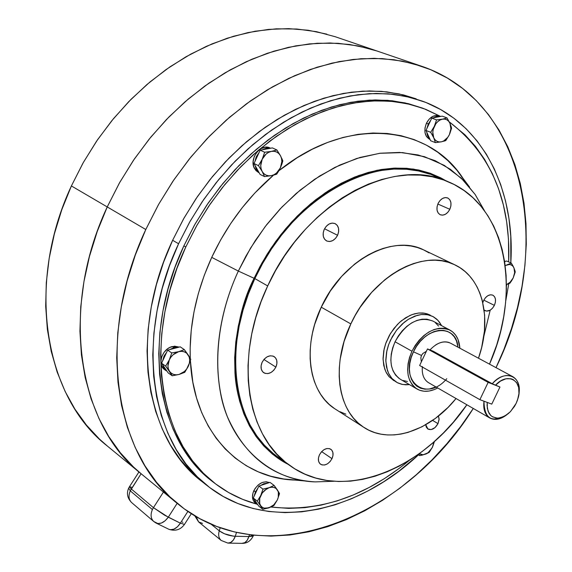<?xml version="1.0" encoding="UTF-8"?>
<svg xmlns="http://www.w3.org/2000/svg" width="572" height="572" viewBox="0 0 572 572"><rect width="100%" height="100%" fill="white"/><g stroke="black" fill="none" stroke-linecap="round" stroke-linejoin="round"><path stroke-width="0.86" d="M255.284 502.988L253.503 500.936L252.466 497.225L253.003 492.871L255.033 488.538L258.251 484.906L262.155 482.518L266.144 481.753L269.383 482.582C263.399 480.573 258.222 483.268 253.846 490.662L255.462 491.884L254.182 496.067L255.462 491.884L253.846 490.662C251.623 496.01 252.095 500.114 255.248 502.967L256.864 504.197L254.175 499.37L255.119 502.166L257.908 504.847L256.864 504.197M255.462 491.884L257.965 488.023L255.462 491.884M260.71 485.456L268.189 482.975L263.785 483.726L260.71 485.456M277.763 490.497L274.11 485.406L269.133 487.687L262.977 489.124L260.725 495.559L257.328 501.129L262.87 509.287L271.628 506.749L273.938 505.498L277.313 499.992L279.536 493.622L278.414 491.548M274.11 485.406L269.998 482.375L274.11 485.406L269.133 487.687C272.765 486.615 275.525 487.365 277.406 489.954C279.065 492.735 279.036 496.081 277.313 499.992L273.788 504.847L268.99 507.822C265.372 508.937 262.605 508.215 260.682 505.655C258.98 502.881 258.994 499.513 260.725 495.559L257.328 501.129L253.267 498.026L258.887 486.064L269.998 482.375L258.887 486.064L262.977 489.124L258.887 486.064L253.267 498.026L257.328 501.129L262.87 509.287L258.809 506.177L253.267 498.026L258.809 506.177L262.87 509.287L268.99 507.822L273.938 505.498L277.313 499.992L279.536 493.622L274.11 485.406M261.397 494.015L260.725 495.559L262.541 492.592L264.929 490.097L269.133 487.687L262.977 489.124L261.397 494.015M269.133 487.687L266.631 488.867L262.276 492.942L259.745 498.326L259.724 503.553L260.682 505.655L262.205 507.214L264.192 508.129L268.99 507.822L273.788 504.847L277.313 499.992L278.285 497.254L278.335 492.056L277.406 489.954L275.904 488.374L273.931 487.437L271.621 487.201L269.133 487.687M164.493 369.548L161.869 366.287L161.147 364.178L160.861 361.861L161.647 356.949L164.1 352.302L167.846 348.641L170.02 347.376L174.574 346.182L179.215 347.097L172.294 346.539L173.931 347.647L169.712 349.592L173.931 347.647L172.294 346.539C162.148 348.691 156.864 364.864 164.693 369.691L166.295 370.82L162.662 364.822L163.485 367.424L166.309 370.835M162.577 361.096L163.914 356.456L166.652 352.28L164.307 355.67L162.577 361.096M173.931 347.647L178.164 347.376L173.931 347.647M270.592 148.234L269.963 147.948C260.653 142.964 248.598 159.23 254.604 168.719L256.378 169.562L254.998 165.322L256.378 169.562L254.604 168.719L259.202 172.858M255.012 161.34L256.413 156.542L259.159 152.367L256.063 157.357L255.012 161.34M262.176 149.807L266.295 148.155L270.377 148.277L267.031 148.041L262.176 149.807M259.087 172.651L256.378 169.562L259.087 172.651M258.68 172.608L255.898 170.528L253.689 166.581L253.124 161.661L254.283 156.528L257 151.973L260.853 148.713L265.244 147.226L269.491 147.748M439.918 116.302L438.996 115.873C433.991 114.622 429.801 117.081 426.419 123.252L428.314 123.974L430.823 120.12L428.314 123.974L426.419 123.252C423.552 131.017 424.71 136.422 429.915 139.475L430.108 139.547M433.49 117.775L437.058 116.288L440.526 116.459L436.422 116.431L433.49 117.775M429.894 139.075L427.727 136.143L426.733 132.153L427.456 135.5L429.894 139.075M426.912 128.443L428.314 123.974L426.912 128.443M429.958 139.489L426.483 136.586L425.003 132.668L424.982 127.985L426.419 123.252L429.107 119.205L432.618 116.459L436.422 115.444L439.039 115.887M504.568 261.318L505.176 261.425L504.568 261.318M184.742 372.336L188.331 366.237L190.769 359.338L184.348 349.621L180.216 346.832L184.348 349.621L178.643 351.673L171.75 352.953L167.646 350.135L180.216 346.832L167.646 350.135L171.75 352.953L169.283 359.924L165.665 366.101L161.583 363.234L167.646 350.135L161.583 363.234L165.665 366.101L169.526 371.35L172.229 375.768L168.147 372.887L161.583 363.234L168.147 372.887L172.229 375.768L179.072 374.453L184.742 372.336L188.331 366.237C186.243 370.442 183.154 373.18 179.072 374.453C174.982 375.432 171.8 374.395 169.526 371.35C167.503 368.075 167.417 364.271 169.283 359.924C171.4 355.67 174.524 352.917 178.643 351.673L171.75 352.953L169.283 359.924L165.665 366.101L172.229 375.768L179.072 374.453L184.742 372.336M188.924 356.099L188.145 354.89C190.118 358.165 190.183 361.954 188.331 366.237L190.769 359.338L188.924 356.099M180.194 351.229L178.643 351.673C182.761 350.743 185.929 351.809 188.145 354.89L184.348 349.621L180.194 351.229M188.145 354.89L186.393 352.981L184.112 351.766L181.474 351.315L178.643 351.673L173.209 354.661L170.978 357.085L169.283 359.924L167.939 366.044L168.375 368.897L169.526 371.35L171.314 373.237L173.609 374.424L176.262 374.839L179.072 374.453L184.456 371.457L186.658 369.047L189.368 363.213L189.682 360.181L189.268 357.343L188.145 354.89M280.68 156.077L276.891 149.957L271.428 151.394L264.672 152.252L262.198 159.245L258.472 165.644L262.148 171.428L264.55 176.584L260.081 174.431L264.55 176.584L271.664 175.59M274.16 174.982L276.691 174.167L278.664 171.114L280.394 167.846L282.833 160.932L280.502 155.748L276.891 149.957L272.372 147.905L276.891 149.957L271.428 151.394C275.418 150.808 278.442 152.259 280.502 155.748C282.318 159.438 282.282 163.47 280.394 167.846C278.271 172.115 275.225 174.725 271.264 175.675C267.296 176.312 264.257 174.896 262.148 171.428C260.274 167.746 260.296 163.685 262.198 159.245C264.35 154.926 267.431 152.302 271.428 151.394L264.672 152.252L260.174 150.186L272.372 147.905L260.174 150.186L264.672 152.252L262.198 159.245L258.472 165.644L253.997 163.528L260.174 150.186L253.997 163.528L258.472 165.644L262.148 171.428L264.55 176.584L271.264 175.675L276.691 174.167L279.565 169.512L281.774 164.421L282.833 160.932L281.824 158.43M260.081 174.431L253.997 163.528L260.081 174.431M280.394 167.846L281.846 161.54L281.524 158.473L280.502 155.748L278.857 153.553L276.698 152.03L274.16 151.294L271.428 151.394L268.683 152.324L266.116 154.032L262.198 159.245L260.746 165.623L261.097 168.704L262.148 171.428L263.821 173.609L266.001 175.103L268.54 175.804L271.264 175.675L273.988 174.717L276.526 173.016L280.394 167.846M450.035 123.466L447.018 117.925L442.471 119.162L436.543 119.898L434.298 126.362L430.709 132.311L425.961 130.466L430.659 140.748L425.961 130.466L430.709 132.311L433.726 137.738L435.399 142.621L430.659 140.748L435.399 142.621L441.627 141.777M443.736 141.248L445.817 140.548L449.377 134.67C447.39 138.624 444.694 141.019 441.291 141.842C437.887 142.378 435.371 141.012 433.726 137.738C432.303 134.27 432.489 130.48 434.298 126.362C436.307 122.358 439.031 119.956 442.471 119.162C445.881 118.669 448.391 120.07 449.985 123.366L447.018 117.925L442.235 116.137L447.018 117.925L442.471 119.162L436.543 119.898L431.774 118.097L436.543 119.898L434.298 126.362L430.709 132.311L433.726 137.738L435.399 142.621L441.291 141.842L445.817 140.548L449.377 134.67L451.601 128.271L449.985 123.366C451.372 126.834 451.172 130.602 449.377 134.67L451.601 128.271L450.965 125.911M431.774 118.097L442.235 116.137L431.774 118.097L425.961 130.466L431.774 118.097M441.291 141.842L443.643 140.998L447.826 137.28L449.377 134.67L450.886 128.793L449.985 123.366L448.684 121.285L446.911 119.834L444.794 119.105L442.471 119.162L440.097 119.991L437.845 121.55L435.864 123.724L433.247 129.286L432.789 132.296L433.726 137.738L435.056 139.804L436.844 141.227L438.967 141.927L441.291 141.842M513.985 267.961L514.657 272.615L513.206 277.921L509.866 283.254L506.434 284.67L509.866 283.254L511.668 280.688L513.206 277.921L515.25 271.979L513.949 267.875L511.339 263.149L506.706 261.018L511.339 263.149L507.307 264.686C510.36 264.007 512.576 265.072 513.949 267.875L514.657 272.615L513.206 277.921L510.253 282.139L506.434 284.656L509.988 282.389L513.206 277.921L515.25 271.979L514.757 270.02M504.604 261.568L506.706 261.018L504.604 261.568M512.784 265.558L511.339 263.149L505.183 265.587L509.38 264.471L511.261 264.965L512.819 266.123L513.949 267.875L512.784 265.558M418.947 453.889L419.612 455.612L417.982 454.576L419.612 455.612L422.436 455.076L429.236 452.316L432.489 447.14L434.484 441.412L432.125 447.855L428.113 452.645L425.661 454.104L423.216 454.74L421.099 454.554L419.319 453.625L422.894 454.761L426.219 453.896L429.236 452.316L432.489 447.14L433.862 441.963L432.489 447.14L429.265 451.651L427.212 453.281L422.436 455.076L419.612 455.612L418.947 453.889M491.77 404.132L479.879 399.664L488.138 382.389L499.964 387.008L491.77 404.132L499.964 387.008L488.138 382.389L427.491 348.941L433.176 351.201L427.491 348.941L419.633 365.494L479.879 399.664L491.77 404.132L487.244 402.431L487.072 405.627L488.095 411.304L490.79 415.508L492.678 416.909L497.247 418.118L499.806 417.896L505.105 415.851L510.174 411.883L514.457 406.442L516.151 403.346L510.596 411.447L508.308 413.599L503.396 416.738L498.441 418.082L496.103 418.032L491.977 416.473L490.304 415.007L488.946 413.12L487.308 408.279L487.244 402.431L491.77 404.132L499.964 387.008L491.77 404.132M479.879 399.664L488.138 382.389L427.491 348.941L419.633 365.494L479.879 399.664M409.481 384.62L402.595 384.477L397.275 382.647L391.97 378.492L388.588 373.38L386.493 367.095L385.8 359.931L386.55 352.238L388.717 344.408L392.199 336.822L396.811 329.88L402.331 323.916L408.479 319.233L414.936 316.051L421.385 314.521L427.513 314.707L433.018 316.573L437.938 320.327L441.598 325.668L439.46 322.15L436.743 319.162L433.54 316.859L429.908 315.286L425.933 314.493L421.7 314.493L417.31 315.294L408.451 319.248L404.189 322.308L396.518 330.258L390.562 340.004L388.409 345.273L386.879 350.636L385.814 361.161L387.444 370.584L389.225 374.61L391.591 378.056L394.487 380.852L397.84 382.933L401.58 384.255L405.605 384.806L409.481 384.62M433.018 316.573L424.696 313.227L418.568 313.034L412.126 314.557L405.677 317.725L399.535 322.401L394.029 328.349L389.418 335.278L385.95 342.842L383.791 350.657L383.047 358.337L383.748 365.494L385.85 371.771L389.232 376.877L396.46 382.196M430.23 315.108L427.091 313.806L423.116 313.006L418.883 313.006L414.493 313.806L410.053 315.394L401.394 320.792L397.39 324.481L390.504 333.419L385.642 343.708L384.119 349.063L383.061 359.566L384.699 368.976L386.479 373.001L388.853 376.44L393.779 380.609M437.995 423.637L432.618 420.399L437.995 423.637L435.02 427.599L431.166 429.586L427.734 428.928L426.269 427.077L425.754 424.746L427.97 429.079C431.703 430.509 435.049 428.693 437.995 423.637L439.096 419.562L438.459 416.037L439.11 419.019L437.995 423.637M494.38 305.362L483.812 300.136L494.38 305.362L492.549 308.165L490.183 310.181L486.407 311.104L484.127 310.024L485.106 310.71C488.631 311.84 491.72 310.06 494.38 305.362C496.303 300.565 495.788 297.168 492.849 295.173C489.339 294.072 486.264 295.86 483.612 300.543L485.456 297.719L487.844 295.703L490.404 294.787L492.749 295.123L494.523 296.653L495.445 299.135L495.402 302.188L494.38 305.362M449.842 209.295L437.845 204.018L449.842 209.295L447.905 212.241L445.366 214.3L442.621 215.158L440.075 214.686L438.116 212.941L437.051 210.189L437.051 206.85L438.102 203.432C440.74 198.698 443.929 196.868 447.661 197.941C451.179 200.136 451.909 203.918 449.842 209.295C447.197 214.05 443.994 215.866 440.233 214.757C436.765 212.562 436.057 208.787 438.102 203.432L440.061 200.465L442.621 198.398L445.381 197.562L447.926 198.062L449.864 199.828L450.908 202.581L450.893 205.906L449.842 209.295M337.58 235.285L324.538 228.764L337.58 235.285L335.514 238.388L332.761 240.576L329.722 241.513L326.862 241.055L324.61 239.26L323.323 236.408L323.201 232.918L324.26 229.329C327.227 224.102 330.873 222.208 335.192 223.645C338.838 226.054 339.632 229.937 337.58 235.285C334.599 240.533 330.931 242.414 326.576 240.926C322.994 238.51 322.222 234.649 324.26 229.329L326.34 226.197L329.122 224.002L332.175 223.087L335.035 223.573L337.265 225.389L338.524 228.257L338.638 231.724L337.58 235.285M275.876 367.102L263.921 359.481L275.876 367.102L273.816 370.213L271.028 372.494L267.932 373.595L264.986 373.344L262.655 371.786L261.282 369.133L261.089 365.808L262.112 362.305C265.508 356.585 269.519 354.683 274.152 356.599C277.17 358.951 277.742 362.455 275.876 367.102C272.472 372.851 268.44 374.739 263.785 372.765C260.825 370.413 260.267 366.924 262.112 362.305L264.192 359.173L267.01 356.885L270.127 355.798L273.066 356.077L275.382 357.664L276.726 360.317L276.898 363.628L275.876 367.102M331.989 458.665L321.643 451.608L331.989 458.665L330.051 461.618L327.456 463.842L324.596 464.993L321.9 464.893L319.784 463.556L318.568 461.189L318.447 458.129L319.441 454.869C322.772 449.299 326.555 447.418 330.802 449.234C333.326 451.329 333.719 454.468 331.989 458.665C328.65 464.249 324.846 466.116 320.585 464.264C318.096 462.169 317.717 459.037 319.441 454.869L321.392 451.894L324.009 449.663L326.884 448.527L329.572 448.648L331.674 450.007L332.868 452.388L332.975 455.426L331.989 458.665M334.413 408.487L329.322 404.497L324.724 399.778L320.678 394.358L317.231 388.288L314.421 381.631L312.283 374.431L310.853 366.774L310.138 358.73L310.167 350.379L310.939 341.813L312.455 333.111L314.686 324.381L321.25 307.193L350.836 323.916C372.451 276.033 423.809 248.291 454.876 264.85C482.954 277.828 492.37 319.233 478.492 358.215L481.645 347.519L484.441 331.066L484.648 315.143L482.217 300.314L480.022 293.479L477.184 287.123L473.73 281.31L469.683 276.09L465.079 271.536L459.945 267.689L454.325 264.593L448.276 262.298L441.849 260.818L435.099 260.196L428.092 260.439L420.906 261.554L413.599 263.542L406.256 266.388L398.949 270.07L391.756 274.56L384.756 279.808L371.636 292.399L360.16 307.307L355.205 315.444L350.836 323.916L344.072 341.491L340.14 359.28L339.289 368.018L339.189 376.526L339.832 384.706L341.212 392.492L343.3 399.799L346.081 406.556L349.499 412.698L353.532 418.175L358.115 422.93L363.213 426.934L368.761 430.158L374.703 432.575L380.973 434.169L387.516 434.949L394.258 434.899L401.144 434.034L408.108 432.382L422.007 426.776L435.471 418.346L448.033 407.414L456.041 398.527C430.201 430.852 390.047 444.651 364.228 427.606C337.83 411.811 330.823 365.243 350.836 323.916L321.25 307.193C301.751 347.569 309.08 393.357 335.428 409.159L364.192 427.577M277.849 457.007L273.023 453.317L264.436 445.231L256.785 435.835L250.178 425.218L244.709 413.456L240.447 400.665L237.459 386.958L235.814 372.472L235.542 357.371L236.658 341.813L239.175 325.968L243.071 310.024L248.312 294.165L254.847 278.585L267.696 285.943L254.847 278.585C221.178 349.013 233.977 427.806 277.735 456.921L290.025 465.672C246.21 436.55 233.612 357.142 267.696 285.943C304.833 202.953 393.529 155.706 448.169 181.724C506.713 205.584 521.95 291.463 489.503 364.142L496.696 344.995L500.7 330.966L503.675 316.881L505.584 302.845L506.406 288.982L506.113 275.389L504.704 262.198L502.166 249.514L498.505 237.459L493.729 226.14L487.859 215.687L480.938 206.199L472.994 197.783L464.092 190.555L454.29 184.584L443.665 179.98L432.31 176.805L420.327 175.132L407.822 174.996L394.923 176.433L381.753 179.465L368.468 184.084L355.205 190.254L342.113 197.948L329.35 207.085L317.06 217.575L305.398 229.315L294.501 242.178L284.506 256.013L275.54 270.656L267.696 285.943L261.075 301.687L255.755 317.71L251.78 333.805L249.199 349.799L248.019 365.494L248.241 380.73L249.842 395.323L252.788 409.137L257.028 422.014L262.484 433.848L269.076 444.523L276.719 453.953L285.314 462.062L294.744 468.797L304.912 474.131L315.701 478.028L326.991 480.487L338.674 481.51L350.629 481.131L362.748 479.357L374.932 476.254L387.058 471.85L399.041 466.223L410.775 459.416L422.172 451.522L433.14 442.599L443.6 432.739L453.482 422.022L466.874 404.776C422.165 470.627 341.134 502.888 290.025 465.672M484.513 210.789L475.139 194.473L461.339 178.228L444.244 165.358L424.381 156.649L402.545 152.595L379.701 153.289L356.849 158.423L334.899 167.381L314.55 179.336L296.275 193.4L280.294 208.759L266.652 224.689L255.248 240.64L245.888 256.192L238.338 271.064L254.097 278.285L247.519 293.965L242.249 309.924L238.324 325.976L235.8 341.92L234.67 357.579L234.956 372.772L236.615 387.344L239.625 401.136L243.915 414.014L249.428 425.84L256.077 436.522L263.778 445.96L272.422 454.096L281.91 460.86L288.188 464.364C255.248 447.797 237.044 409.738 234.963 372.93C234.67 335.02 241.048 303.467 254.097 278.285L238.338 271.064C224.131 301.687 211.804 346.625 220.663 393.808C229.229 440.919 266.995 480.373 315.065 481.889C274.86 479.315 245.653 457.643 227.442 416.866C211.619 376.798 215.122 321.271 238.338 271.064L211.733 257.364C196.282 291.413 189.132 325.096 190.276 358.408L190.154 348.176L191.241 330.251L193.972 311.99L198.327 293.608L204.268 275.325L211.733 257.364L220.642 239.954L230.881 223.294L242.321 207.586L254.833 193.029L273.502 175.161C247.633 197.397 227.041 224.803 211.733 257.364L238.338 271.064L250.615 248.005L265.265 226.491L281.925 207.043L300.2 190.09L319.626 176.004L339.747 165.065L360.088 157.436L380.201 153.225L399.656 152.417L418.06 154.948L435.085 160.646L450.421 169.312L463.835 180.688L475.132 194.473L484.184 210.346M297.218 480.158L283.755 478.986L270.706 476.211L258.187 471.8L246.339 465.765L235.299 458.136L225.189 448.934L216.144 438.231L208.28 426.097L201.716 412.634L196.539 397.962L192.843 382.218L190.383 360.725C193.622 431.581 239.818 478.521 294.952 480.072L305.863 481.059M213.07 481.953L201.594 471.828L190.733 459.438L181.245 445.323L173.266 429.601L166.924 412.398L162.334 393.879L159.588 374.238L158.759 353.682L159.888 332.446L162.991 310.782L168.054 288.946L175.039 267.217L183.869 245.86L185.793 246.975L183.869 245.86C140.061 338.402 157.15 441.369 213.041 481.931L214.865 483.347C158.959 442.778 141.899 339.675 185.793 246.975L197.083 225.003L210.181 204.068L224.889 184.477L240.991 166.502L258.258 150.372L276.426 136.293L295.238 124.431L314.421 114.9L333.726 107.786L352.895 103.132L371.678 100.929L389.861 101.144L407.235 103.704L423.623 108.523L440.604 116.445L425.775 109.352L410.503 104.469L394.315 101.573L377.377 100.736L359.838 102.038L341.892 105.513L323.731 111.168L305.555 118.99L287.594 128.936L270.063 140.912L253.181 154.812L237.173 170.485L222.243 187.752L208.587 206.413L196.382 226.24L185.793 246.975L176.948 268.368L169.941 290.133L164.865 311.997L161.747 333.698L160.61 354.969L161.426 375.547L164.164 395.216L168.747 413.749L175.082 430.973L183.061 446.718L192.549 460.839L203.417 473.237L215.501 483.833L228.65 492.556L242.7 499.377L256.692 504.068C241.513 500.007 227.57 493.1 214.865 483.347M409.502 460.217C365.472 496.675 319.312 512.276 271.028 507.028L288.703 508.394L304.797 507.664L321.021 505.133L337.237 500.879L353.317 494.973L369.126 487.494L384.556 478.528L399.485 468.175L409.502 460.217M202.66 482.067L191.591 472.3L180.359 459.602L170.535 445.13L162.255 429L155.663 411.347L150.872 392.335L147.976 372.165L147.047 351.058L148.141 329.243L151.28 306.978L156.435 284.549L163.585 262.219L172.63 240.283L178.586 243.743L172.63 240.283C127.913 334.877 145.502 440.175 202.602 482.024L208.244 486.436C151.094 444.566 133.598 338.853 178.586 243.743L190.169 221.185L203.603 199.692L218.697 179.579L235.221 161.118L252.938 144.552L271.586 130.087L290.898 117.889L310.596 108.094L330.416 100.765L350.093 95.946L369.383 93.644L388.066 93.815L405.92 96.389L422.765 101.265C483.347 123.352 515.386 190.476 510.81 262.905L510.775 236.229L508.916 218.325L505.548 201.015L500.657 184.449L494.251 168.79L486.343 154.19L476.976 140.812L466.18 128.8L454.018 118.311L440.576 109.495L425.94 102.481L410.231 97.397L393.579 94.344L376.14 93.422L358.079 94.702L339.582 98.212L320.863 103.982L302.123 111.99L283.598 122.194L265.508 134.499L248.091 148.791L231.574 164.922L216.166 182.711L202.08 201.937L189.504 222.365L178.586 243.743L169.476 265.794L162.284 288.238L157.071 310.782L153.897 333.14L152.767 355.055L153.661 376.254L156.535 396.503L161.311 415.579L167.889 433.29L176.162 449.47L185.986 463.978L197.226 476.705L209.709 487.566L223.28 496.496L237.78 503.474L253.031 508.472L268.876 511.518L285.156 512.619L301.716 511.833L318.397 509.202L335.063 504.804L351.573 498.712L367.803 491.012L383.64 481.796L398.956 471.156L418.461 454.883C355.734 513.82 266.981 532.746 208.244 486.436M145.788 229.515L107.236 206.935C58.787 310.267 78.886 425.775 141.456 474.031C78.886 425.775 58.787 310.267 107.236 206.935L97.226 231.517L89.425 256.556L83.92 281.731L80.752 306.714L79.93 331.195L81.417 354.869L85.156 377.477L91.041 398.763L98.956 418.518L108.759 436.543L120.277 452.695L133.347 466.852L141.634 474.174L133.347 466.852L120.277 452.695L108.759 436.543L98.956 418.518L91.041 398.763L85.156 377.477L81.417 354.869L79.93 331.195L80.752 306.714L83.92 281.731L89.425 256.556L97.226 231.517L107.236 206.935L145.788 229.515L158.837 204.004L173.974 179.694L190.984 156.928L209.617 136.014L229.594 117.224L250.636 100.794L272.422 86.901L294.659 75.683L317.038 67.224L339.275 61.569L361.096 58.709L382.239 58.594L402.488 61.147L421.628 66.245C529 102.788 553.074 251.909 496.017 367.646L503.939 349.413L511.425 328.707L517.46 307.693L521.979 286.529L524.939 265.344L526.283 244.294L525.983 223.545L524.002 203.246L520.32 183.576L514.922 164.7L507.807 146.797L498.991 130.037L488.488 114.607L476.354 100.693L462.634 88.46L447.426 78.092L430.816 69.748L412.927 63.585L393.922 59.731L373.959 58.315L353.239 59.431L331.967 63.127L310.389 69.448L288.76 78.378L267.338 89.876L246.396 103.854L226.219 120.17L207.071 138.66L189.218 159.102L172.908 181.252L158.365 204.826L145.788 229.515L135.335 254.983L127.134 280.902L121.271 306.921L117.789 332.711L116.709 357.936L117.989 382.303L121.571 405.519L127.363 427.334L135.221 447.526L145.016 465.908L156.571 482.332L169.705 496.668L184.241 508.837L199.978 518.775L216.716 526.462L234.27 531.896L252.445 535.099L271.057 536.107L289.933 534.984L308.901 531.796L327.806 526.626L346.496 519.576L364.829 510.739L382.682 500.221L399.935 488.138L416.459 474.603L432.16 459.738L446.939 443.65L460.703 426.483L473.28 408.465C404.926 517.91 265.472 575.947 177.878 503.903C114.793 455.412 95.317 336.715 145.788 229.515M107.572 446.224L99.356 438.981L86.372 425.01L74.911 409.123L65.122 391.448L57.179 372.129L51.215 351.351L47.354 329.329L45.696 306.299L46.296 282.525L49.185 258.301L54.369 233.919L61.797 209.702L71.393 185.95L107.236 206.935L119.784 182.346L134.391 158.945L150.858 137.044L168.947 116.953L188.381 98.927L208.88 83.183L230.158 69.898L251.916 59.202L273.859 51.18L295.71 45.867L317.188 43.258L338.052 43.3L358.079 45.924L377.055 51.015L358.079 45.924L338.052 43.3L317.188 43.258L295.71 45.867L273.859 51.18L251.916 59.202L230.158 69.898L208.88 83.183L188.381 98.927L168.947 116.953L150.858 137.044L134.391 158.945L119.784 182.346L107.236 206.935L119.334 183.14L133.369 160.446L149.156 139.139L166.473 119.491L185.085 101.752L204.747 86.107L225.189 72.744L246.139 61.776L267.338 53.282L288.524 47.319L309.445 43.894L329.88 42.971L349.599 44.487L368.425 48.363L377.27 51.094L368.425 48.363L349.599 44.487L329.88 42.971L309.445 43.894L288.524 47.319L267.338 53.282L246.139 61.776L225.189 72.744L204.747 86.107L185.085 101.752L166.473 119.491L149.156 139.139L133.369 160.446L119.334 183.14L107.236 206.935L71.393 185.95C24.818 285.678 45.395 398.148 107.4 446.088L177.878 503.903M422.637 101.215L399.213 93.915L381.381 91.334L362.741 91.141L343.486 93.408L323.859 98.177L304.097 105.448L284.456 115.172L265.215 127.284L246.632 141.656L228.986 158.122L212.534 176.476L197.512 196.475L184.148 217.846L172.63 240.283L183.483 219.026L195.996 198.706L210.017 179.587L225.354 161.905L241.806 145.874L259.159 131.667L277.177 119.441L295.645 109.316L314.328 101.373L333.004 95.653L351.451 92.178L369.476 90.927L386.894 91.87L403.517 94.923L416.159 98.834M508.751 283.805L505.77 300.836L508.751 283.805M423.623 108.523L405.083 102.903L387.716 100.329L369.541 100.114L350.765 102.302L331.617 106.95L312.333 114.042L293.164 123.545L274.367 135.385L256.22 149.435L238.982 165.53L222.901 183.476L208.215 203.031L195.138 223.924L183.869 245.86L194.437 225.161L206.621 205.369L220.256 186.744L235.163 169.505L251.158 153.861L268.018 139.99L285.528 128.042L303.475 118.118L321.628 110.317L339.775 104.676L357.714 101.215L375.232 99.921L392.17 100.758L408.344 103.661L422.536 108.122M449.285 121.886C490.998 153.854 510.796 200.536 508.687 261.933L508.472 239.16L506.649 221.736L503.353 204.89L498.569 188.781L492.313 173.566L484.598 159.395L475.461 146.411L464.943 134.778L449.285 121.886M506.656 284.599L506.434 286.172L506.656 284.599M469.583 187.087L463.005 178.328C428.378 124.46 346.925 115.565 278.9 170.713L297.111 157.779L312.205 149.249L327.506 142.478L342.828 137.502L358.008 134.349L372.88 133.019L387.287 133.483L401.086 135.7L414.149 139.604L426.369 145.124L437.644 152.159L447.876 160.61L457.007 170.363L464.972 181.303M254.097 278.285L260.038 266.445L267.195 254.118L275.725 241.448L285.743 228.65L297.34 216.016L310.56 203.904L325.339 192.764L341.548 183.104L358.909 175.44L377.027 170.284L395.388 168.068L413.413 169.062L430.502 173.366L446.088 180.852L440.783 177.856L430.108 173.223L418.711 170.013L406.685 168.297L394.144 168.118L381.217 169.505L368.025 172.487L354.719 177.041L341.448 183.154L328.357 190.776L315.594 199.843L303.317 210.267L291.67 221.936L280.802 234.727L270.835 248.484L261.897 263.063L254.097 278.285M448.04 181.674L434.255 175.883C379.658 149.921 291.513 196.475 254.847 278.585L262.598 263.463L271.478 248.977L281.381 235.299L292.178 222.594L303.746 210.996L315.944 200.643L328.628 191.627L341.634 184.048L354.826 177.971L368.046 173.438L381.152 170.47L394.001 169.083L406.47 169.255L418.425 170.956L429.758 174.138M483.762 336.722L490.19 310.174M482.811 302.717L483.612 300.543L482.811 302.717M345.874 414.142L339.947 411.711M454.847 264.843L424.024 250.078C392.985 233.583 342.27 260.403 321.25 307.193L330.351 290.976L341.606 276.44L354.518 264.2L361.418 259.102L368.518 254.755L375.74 251.194L383.004 248.462L390.24 246.568L397.376 245.531L404.332 245.352L411.039 246.017L417.446 247.519L423.48 249.821L429.086 252.903M168.912 529.3C172.951 530.551 176.769 528.514 180.359 523.173L184.456 524.417L180.359 523.173L187.881 511.404L180.359 523.173L164.557 515.186L153.446 507.65L163.435 492.063L153.446 507.65L131.31 488.996L130.28 490.862L152.395 509.559L153.446 507.65L131.024 488.753L129.465 486.715M169.005 529.343L170.485 529.715L173.938 529.143L177.406 526.848L180.359 523.173L168.297 517.202L165.108 520.799L161.44 523.037L157.858 523.559L153.718 521.471C150.743 518.554 150.307 514.586 152.395 509.559L153.446 507.65L168.297 517.202C164.171 522.665 160.017 524.574 155.841 522.93L153.718 521.471C150.743 518.554 150.307 514.586 152.395 509.559L130.28 490.862C128.242 495.788 128.7 499.699 131.667 502.602C128.7 499.699 128.242 495.788 130.28 490.862L128.657 488.159L130.28 490.862L141.105 473.738L131.31 488.996L129.408 486.801L138.939 471.964M129.551 486.672L132.239 487.466M168.297 517.202L177.17 503.331L168.297 517.202M182.304 521.979L182.883 522.472M220.213 527.749L219.255 530.823L211.075 524.167L219.255 530.823C223.738 534.012 229.079 535.828 235.285 536.271L236.501 532.418L235.285 536.271L233.297 536.136L224.446 533.769L219.255 530.823C218.082 535.013 218.726 538.216 221.178 540.447C218.726 538.216 218.082 535.013 219.255 530.823L220.213 527.749M242.385 543.364C245.317 543.178 247.483 540.912 248.87 536.565L253.56 535.22L251.966 536.243L248.87 536.565L249.449 534.727L248.87 536.565L235.285 536.271C233.548 540.833 231.095 543.107 227.928 543.107L221.178 540.447L198.627 521.929L196.117 516.602L198.627 521.929L202.531 523.409M221.178 540.447L227.842 543.1L230.738 542.449L233.355 540.054L235.285 536.271L248.87 536.565L247.183 540.318L244.766 542.699L241.992 543.343M398.891 378.307L395.552 375.06L393.036 370.835L391.434 365.801L390.826 360.153L391.248 354.104L392.671 347.89L395.059 341.77L411.954 351.229L409.531 357.428L408.065 363.706L407.622 369.819L408.201 375.525L409.774 380.594L412.283 384.842L415.615 388.109L419.633 390.268L424.188 391.255L429.086 391.041L434.155 389.639L437.723 387.973C430.044 392.013 423.151 392.371 417.031 389.046C406.649 381.245 404.962 368.64 411.954 351.229L395.059 341.77C388.173 358.973 389.925 371.464 400.307 379.243L416.945 388.989M492.249 383.74L495.459 385.249C507.621 371.6 523.337 380.68 518.196 397.797L516.151 403.346L517.496 400.107L518.954 393.579L518.675 387.551L516.68 382.697L513.17 379.558L510.953 378.757L505.92 378.807L500.557 381.052L495.459 385.249L499.964 387.008L492.249 383.74C499.47 376.183 506.334 373.831 512.834 376.691C517.817 379.744 519.869 385.285 518.976 393.314C522.064 375.632 504.576 368.969 492.249 383.74L433.176 351.201L492.249 383.74M446.768 378.7C426.533 402.774 398.412 381.41 413.449 351.816L421.471 355.434L422.915 353.432L426.354 351.33L422.915 353.432L421.471 355.434L413.449 351.816C424.467 326.734 454.962 323.016 457.779 345.538M449.335 342.628C445.037 341.091 440.397 341.92 435.399 345.13M421.471 355.434L420.835 357.822L421.364 361.847L420.835 357.822L421.471 355.434M422.401 366.552C421.693 373.795 423.509 379.029 427.856 382.253M512.834 376.691L450.536 343.186C443.908 340.261 437.058 342.514 429.987 349.935M422.351 367.031C421.771 374.474 423.838 379.694 428.542 382.682L489.825 417.996C484.97 414.872 483.025 409.273 483.983 401.208C484.298 419.004 492.034 423.43 507.192 414.471C500.836 419.455 495.045 420.634 489.825 417.996M432.017 350.743L433.176 351.201L432.017 350.743M407.45 381.474L402.91 380.473M449.806 330.001L432.754 320.992C418.454 316.066 405.891 322.994 395.059 341.77L398.305 335.993L402.28 330.773L406.835 326.333L411.768 322.837L416.902 320.434L422.014 319.197L426.912 319.176L432.84 321.035M435.335 322.687L438.545 326.069M411.954 351.229C422.93 332.21 435.571 325.146 449.885 330.044C455.941 333.497 459.266 339.546 459.874 348.205L458.029 339.468L455.669 335.149L452.473 331.753L448.548 329.415L444.044 328.242L439.124 328.292L433.991 329.565L428.828 332.025L423.852 335.571L419.269 340.083L415.243 345.374L411.954 351.229M435.9 386.922L429.415 388.981L424.839 389.174L420.599 388.245L416.845 386.222L413.742 383.176L411.404 379.207L409.938 374.474L409.402 369.147L409.824 363.449L411.189 357.593L413.449 351.816L416.516 346.353L420.263 341.42L424.546 337.215L429.186 333.898L433.991 331.603L438.788 330.416L443.379 330.366L447.583 331.453L451.251 333.626L454.239 336.786L456.442 340.819L458.022 347.204M376.834 50.944L335.364 36.772L316.573 31.696L296.789 29.015L276.212 28.829L255.076 31.224L233.619 36.229L212.105 43.858L190.812 54.075L170.027 66.795L150.036 81.903L131.124 99.228L113.563 118.561L97.605 139.654L83.483 162.219L71.393 185.95L83.047 162.984L96.611 141.098L111.905 120.578L128.721 101.673L146.832 84.613L165.994 69.605L185.95 56.792L206.449 46.303L227.22 38.224L248.012 32.583L268.59 29.401L288.717 28.636L308.194 30.244L326.812 34.141M438.996 115.873L440.547 116.452M504.518 260.996L505.348 261.375M315.065 481.889L333.869 481.267M421.407 66.173L377.055 51.015M153.718 521.471L131.667 502.602C127.434 498.291 126.405 493.536 128.578 488.338L129.408 486.801M169.026 529.35C175.432 531.395 180.573 529.751 184.456 524.417L191.32 513.67M168.811 529.257L155.913 522.965M194.745 515.794L198.627 521.929M242.721 543.357C247.576 543.193 251.201 540.483 253.589 535.228M228.221 543.114L242.285 543.364"/></g></svg>
